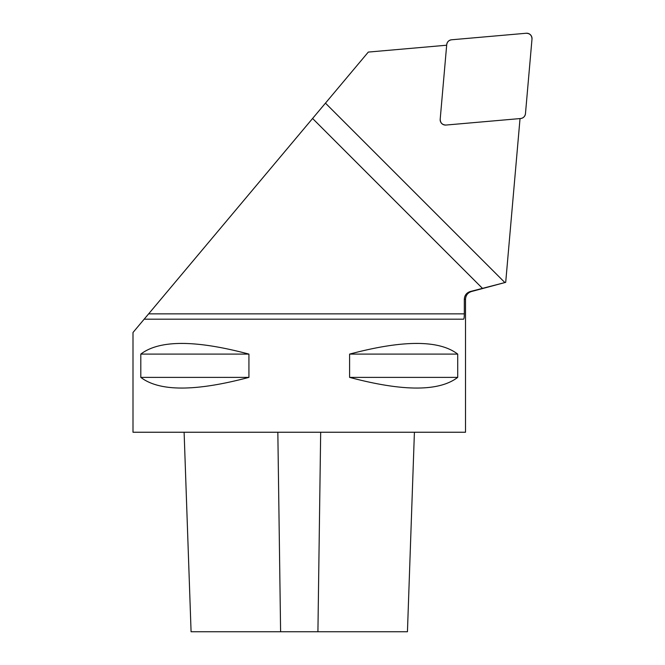 <?xml version="1.0" encoding="UTF-8"?>
<svg xmlns="http://www.w3.org/2000/svg" width="665" height="665" viewBox="0 0 665 665"><rect width="100%" height="100%" fill="white"/><g stroke="black" fill="none" stroke-linecap="round" stroke-linejoin="round"><path stroke-width="1" d="M465.517 299.233C465.758 295.335 467.728 292.766 471.435 291.528L505.699 282.342L520.03 118.578L445.957 125.053A5.32 5.32 0 0 1 440.188 119.293L446.672 45.22L368.302 52.078L133 332.492L133 432.242L465.517 432.242L465.517 299.233L464.32 299.233C464.561 295.327 466.547 292.758 470.271 291.528L504.885 282.567L325.451 103.133M464.32 313.863L148.628 313.863L144.164 319.183L463.588 319.183C464.054 318.884 464.295 317.105 464.32 313.863L464.32 299.233M482.399 288.302L312.583 118.478M349.599 354.104L349.599 377.379C403.065 391.61 439.108 391.61 457.711 377.379L457.711 354.104C439.108 339.873 403.065 339.873 349.599 354.104L457.711 354.104M140.805 354.104L140.805 377.379C159.417 391.61 195.452 391.61 248.926 377.379L248.926 354.104C195.452 339.873 159.417 339.873 140.805 354.104L248.926 354.104M184.114 432.242L191.079 631.75L407.446 631.75L414.411 432.242M248.926 377.379L140.805 377.379M457.711 377.379L349.599 377.379M525.466 113.682A5.32 5.32 0 0 1 520.629 118.52L445.957 125.053A5.32 5.32 0 0 1 440.188 119.293L446.722 44.622A5.32 5.32 0 0 1 451.56 39.784L526.231 33.25A5.32 5.32 0 0 1 532 39.011L525.466 113.682M440.188 119.293L446.722 44.622C447.188 41.853 448.8 40.241 451.56 39.784L526.231 33.25C529.897 33.433 531.817 35.353 532 39.011L525.466 113.682C525.001 116.45 523.388 118.062 520.629 118.52L445.957 125.053C442.292 124.87 440.371 122.95 440.188 119.293M471.435 291.528L470.271 291.528M280.605 631.75L277.837 432.242M317.92 631.75L320.68 432.242"/></g></svg>
